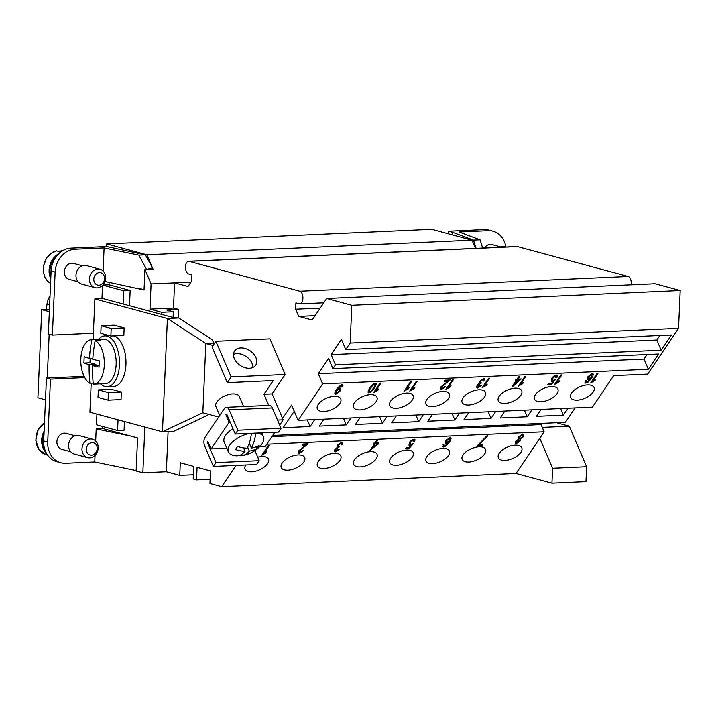 <?xml version="1.0" encoding="UTF-8"?>
<svg xmlns="http://www.w3.org/2000/svg" width="716" height="716" viewBox="0 0 716 716"><rect width="100%" height="100%" fill="white"/><g stroke="black" fill="none" stroke-linecap="round" stroke-linejoin="round"><path stroke-width="1.07" d="M505.926 247.038L505.156 246.823A9.55 8.001 105.1 0 0 503.08 246.599A9.55 8.001 105.1 0 0 500.305 247.289M484.481 247.996A8.27 6.927 -74.9 0 1 490.272 244.416A8.27 6.927 -74.9 0 1 492.08 244.612L500.976 247.011M97.922 269.019A9.55 8.001 -74.9 0 1 99.998 269.243A9.55 8.001 -74.9 0 1 105.485 279.33A9.55 8.001 -74.9 0 1 97.09 287.904A9.55 8.001 -74.9 0 1 95.013 287.68A9.55 8.001 -74.9 0 1 89.527 277.593A9.55 8.001 -74.9 0 1 97.922 269.019M99.461 272.617A6.363 5.334 -74.9 0 1 104.581 278.667A6.363 5.334 -74.9 0 1 98.906 285.21A6.363 5.334 -74.9 0 1 93.778 279.159A6.363 5.334 -74.9 0 1 99.461 272.617M95.013 287.68L81.597 284.055A9.55 8.001 -74.9 0 1 76.111 273.968A9.55 8.001 -74.9 0 1 84.497 265.394A9.55 8.001 -74.9 0 1 86.573 265.618L99.998 269.243M60.43 251.728L61.164 250.636L62.283 250.94M61.773 251.271A17.497 14.66 105.1 0 0 61.692 251.271A17.497 14.66 105.1 0 0 59.526 251.558L56.501 250.904M78.08 281.782L69.183 279.383A8.27 6.927 -74.9 0 1 64.422 270.639A8.27 6.927 -74.9 0 1 71.689 263.211A8.27 6.927 -74.9 0 1 73.497 263.407L82.394 265.806M90.493 438.971A9.55 8.001 105.1 0 0 82.107 447.545A9.55 8.001 105.1 0 0 87.594 457.631A9.55 8.001 105.1 0 0 89.67 457.855A9.55 8.001 105.1 0 0 98.065 449.281A9.55 8.001 105.1 0 0 92.57 439.203A9.55 8.001 105.1 0 0 90.493 438.971M92.033 442.577A6.363 5.334 105.1 0 0 86.359 449.111A6.363 5.334 105.1 0 0 91.487 455.161A6.363 5.334 105.1 0 0 97.161 448.628A6.363 5.334 105.1 0 0 92.033 442.577M92.57 439.203L79.154 435.579A9.55 8.001 105.1 0 0 77.077 435.355A9.55 8.001 105.1 0 0 68.682 443.929A9.55 8.001 105.1 0 0 74.178 454.007L87.594 457.631M44.016 433.431A16.862 14.132 105.1 0 0 44.938 449.89M70.66 451.742L61.755 449.335A8.27 6.927 -74.9 0 1 57.003 440.6A8.27 6.927 -74.9 0 1 64.27 433.171A8.27 6.927 -74.9 0 1 66.069 433.359L74.974 435.767M44.115 431.157A17.497 14.66 105.1 0 0 46.209 452.852M249.463 368.275A12.727 8.807 -146 0 1 236.665 362.278A12.727 8.807 -146 0 1 234.553 350.983A12.727 8.807 -146 0 1 240.755 347.904A12.727 8.807 -146 0 1 253.562 353.901A12.727 8.807 -146 0 1 255.666 365.205A12.727 8.807 -146 0 1 249.463 368.275M252.9 367.496A12.727 8.807 34 0 0 236.906 353.623A12.727 8.807 34 0 0 233.47 354.402M219.722 415.459L215.901 406.527A12.727 6.274 -23.2 0 1 220.206 398.579A12.727 6.274 -23.2 0 1 232.736 393.907A12.727 6.274 -23.2 0 1 239.305 396.521L243.592 406.536M235.877 455.779A30.179 30.179 0 0 0 236.289 455.806A30.072 15.868 -92.6 0 1 236.146 455.797A19.09 9.406 -23.2 0 1 235.859 455.779A19.09 9.406 -23.2 0 1 228.377 451.885A19.09 9.406 -23.2 0 1 249.875 433.386M228.377 451.885L224.215 442.148A19.09 9.406 -23.2 0 1 232.942 428.66M100.553 383.848A25.454 13.434 -92.6 0 0 104.948 386.479A25.454 13.434 -92.6 0 0 107.185 386.738A25.454 13.434 -92.6 0 0 119.465 364.927A25.454 13.434 -92.6 0 0 107.149 336.126A25.454 13.434 -92.6 0 0 104.903 335.876A25.454 13.434 -92.6 0 0 98.548 339.339M107.185 386.738L113.665 386.443A25.454 13.434 -92.6 0 0 125.944 364.632A25.454 13.434 -92.6 0 0 113.808 335.885M96.946 339.42A22.277 11.751 87.4 0 1 100.303 340.324L95.183 340.556A127.242 106.603 105.1 0 0 92.776 359.289A127.242 17.927 2.5 0 0 99.291 360.846A126.472 105.959 105.1 0 0 99.023 367.138A127.242 17.927 -177.5 0 1 92.498 365.581A127.242 106.603 105.1 0 0 93.286 384.17A22.277 11.751 -92.6 0 0 93.554 384.161L105.395 383.633A22.277 11.751 -92.6 0 0 116.135 364.551A22.277 11.751 -92.6 0 0 103.39 339.124L91.558 339.653A22.277 11.751 -92.6 0 0 80.819 358.734A22.277 11.751 -92.6 0 0 89.93 383.266A127.242 106.603 -74.9 0 1 89.142 364.677A127.242 17.927 -177.5 0 1 83.924 363.057A126.472 105.959 -74.9 0 1 84.202 356.765A127.242 17.927 2.5 0 0 89.419 358.376A127.242 106.603 -74.9 0 1 91.827 339.653L96.946 339.42L96.902 340.476M93.554 384.161A22.277 11.751 -92.6 0 0 104.303 365.079A22.277 11.751 -92.6 0 0 95.183 340.556M93.169 383.114L89.93 383.266M257.715 457.211A12.727 6.274 -23.2 0 1 268.473 459.153A12.727 6.274 -23.2 0 1 267.569 463.673A12.727 6.274 -23.2 0 1 255.361 471.226A12.727 6.274 -23.2 0 1 245.069 469.168A12.727 6.274 -23.2 0 1 245.749 464.979M282.149 463.019A12.727 6.274 -23.2 0 1 294.365 455.474A12.727 6.274 -23.2 0 1 304.658 457.533A12.727 6.274 -23.2 0 1 303.754 462.053A12.727 6.274 -23.2 0 1 291.546 469.598A12.727 6.274 -23.2 0 1 281.254 467.539A12.727 6.274 -23.2 0 1 282.149 463.019M318.343 461.399A12.727 6.274 -23.2 0 1 330.55 453.846A12.727 6.274 -23.2 0 1 340.843 455.904A12.727 6.274 -23.2 0 1 339.948 460.424A12.727 6.274 -23.2 0 1 327.731 467.978A12.727 6.274 -23.2 0 1 317.439 465.919A12.727 6.274 -23.2 0 1 318.343 461.399M354.527 459.77A12.727 6.274 -23.2 0 1 366.735 452.226A12.727 6.274 -23.2 0 1 377.028 454.284A12.727 6.274 -23.2 0 1 376.133 458.804A12.727 6.274 -23.2 0 1 363.925 466.349A12.727 6.274 -23.2 0 1 353.623 464.29A12.727 6.274 -23.2 0 1 354.527 459.77M390.712 458.15A12.727 6.274 -23.2 0 1 402.92 450.597A12.727 6.274 -23.2 0 1 413.221 452.655A12.727 6.274 -23.2 0 1 412.318 457.175A12.727 6.274 -23.2 0 1 400.11 464.729A12.727 6.274 -23.2 0 1 389.817 462.67A12.727 6.274 -23.2 0 1 390.712 458.15M426.897 456.522A12.727 6.274 -23.2 0 1 439.114 448.968A12.727 6.274 -23.2 0 1 449.406 451.035A12.727 6.274 -23.2 0 1 448.502 455.555A12.727 6.274 -23.2 0 1 436.295 463.1A12.727 6.274 -23.2 0 1 426.002 461.041A12.727 6.274 -23.2 0 1 426.897 456.522M463.091 454.902A12.727 6.274 -23.2 0 1 475.299 447.348A12.727 6.274 -23.2 0 1 485.591 449.406A12.727 6.274 -23.2 0 1 484.696 453.926A12.727 6.274 -23.2 0 1 472.479 461.48A12.727 6.274 -23.2 0 1 462.187 459.421A12.727 6.274 -23.2 0 1 463.091 454.902M499.276 453.273A12.727 6.274 -23.2 0 1 511.484 445.719A12.727 6.274 -23.2 0 1 521.776 447.777A12.727 6.274 -23.2 0 1 520.881 452.306A12.727 6.274 -23.2 0 1 508.673 459.851A12.727 6.274 -23.2 0 1 498.372 457.793A12.727 6.274 -23.2 0 1 499.276 453.273M318.271 404.397A12.727 6.274 -23.2 0 1 330.479 396.852A12.727 6.274 -23.2 0 1 340.771 398.91A12.727 6.274 -23.2 0 1 339.876 403.43A12.727 6.274 -23.2 0 1 327.668 410.975A12.727 6.274 -23.2 0 1 317.367 408.917A12.727 6.274 -23.2 0 1 318.271 404.397M354.456 402.777A12.727 6.274 -23.2 0 1 366.664 395.223A12.727 6.274 -23.2 0 1 376.965 397.282A12.727 6.274 -23.2 0 1 376.061 401.801A12.727 6.274 -23.2 0 1 363.853 409.355A12.727 6.274 -23.2 0 1 353.552 407.297A12.727 6.274 -23.2 0 1 354.456 402.777M390.641 401.148A12.727 6.274 -23.2 0 1 402.857 393.603A12.727 6.274 -23.2 0 1 413.15 395.662A12.727 6.274 -23.2 0 1 412.246 400.181A12.727 6.274 -23.2 0 1 400.038 407.726A12.727 6.274 -23.2 0 1 389.746 405.668A12.727 6.274 -23.2 0 1 390.641 401.148M426.834 399.528A12.727 6.274 -23.2 0 1 439.042 391.974A12.727 6.274 -23.2 0 1 449.335 394.033A12.727 6.274 -23.2 0 1 448.431 398.552A12.727 6.274 -23.2 0 1 436.223 406.106A12.727 6.274 -23.2 0 1 425.93 404.048A12.727 6.274 -23.2 0 1 426.834 399.528M463.019 397.899A12.727 6.274 -23.2 0 1 475.227 390.354A12.727 6.274 -23.2 0 1 485.52 392.413A12.727 6.274 -23.2 0 1 484.625 396.933A12.727 6.274 -23.2 0 1 472.417 404.477A12.727 6.274 -23.2 0 1 462.115 402.419A12.727 6.274 -23.2 0 1 463.019 397.899M499.204 396.279A12.727 6.274 -23.2 0 1 511.412 388.725A12.727 6.274 -23.2 0 1 521.713 390.784A12.727 6.274 -23.2 0 1 520.809 395.304A12.727 6.274 -23.2 0 1 508.602 402.857A12.727 6.274 -23.2 0 1 498.3 400.799A12.727 6.274 -23.2 0 1 499.204 396.279M535.389 394.65A12.727 6.274 -23.2 0 1 547.606 387.105A12.727 6.274 -23.2 0 1 557.898 389.164A12.727 6.274 -23.2 0 1 556.994 393.684A12.727 6.274 -23.2 0 1 544.787 401.228A12.727 6.274 -23.2 0 1 534.494 399.17A12.727 6.274 -23.2 0 1 535.389 394.65M571.583 393.03A12.727 6.274 -23.2 0 1 583.791 385.476A12.727 6.274 -23.2 0 1 594.083 387.535A12.727 6.274 -23.2 0 1 593.179 392.055A12.727 6.274 -23.2 0 1 580.971 399.609A12.727 6.274 -23.2 0 1 570.679 397.55A12.727 6.274 -23.2 0 1 571.583 393.03M49.44 309.303L41.743 309.643L37.894 397.774L45.484 399.823M106.487 246.555L106.603 243.914L431.748 229.317L472.014 240.191L475.531 248.398M193.356 474.753L179.752 475.361L180.307 462.769L193.723 466.393L193.177 478.986L196.524 479.89L197.079 467.297L210.495 470.922L209.949 483.515L221.691 486.683L236.02 465.418M210.137 479.281L196.524 479.89M102.746 428.526L137.57 437.932L136.13 470.976L142.842 472.793L166.336 471.737L179.752 475.361M556.52 422.735L569.283 426.181L586.628 466.716L585.974 481.635L551.947 483.166L516.048 473.473L221.691 486.683M331.141 354.644L341.407 339.402L345.765 349.587L671.447 334.963L661.181 350.205L335.5 364.829L331.141 354.644L656.823 340.019L659.884 335.482M661.181 350.205L656.823 340.019M318.307 373.698L328.572 358.456L332.931 368.633L658.613 354.017L648.347 369.259L322.665 383.874L318.307 373.698L643.988 359.074L647.049 354.536M648.347 369.259L643.988 359.074M332.931 368.633L335.5 364.829M345.765 349.587L350.169 343.054L678.553 328.304L647.694 374.11L613.675 375.64L592.463 407.127L298.107 420.346L322.665 383.874M340.002 388.045L340.1 391.061L335.607 394.382C334.417 394.131 334.596 392.637 336.162 389.898C338.462 386.864 340.494 385.119 342.266 384.653L343.009 385.136L342.749 386.926L341.809 387.07L341.604 385.611L337.388 389.379L340.002 388.045L340.637 388.484M342.266 384.653L342.749 386.926M334.936 393.898L335.607 394.382L334.945 393.925M373.582 392.681L380.017 383.114L380.93 383.078L375.909 390.524L378.675 389.039L377.914 390.166L373.582 392.681M409.767 391.052L416.211 381.494L417.115 381.449L412.094 388.904L414.868 387.41L414.099 388.546L409.767 391.052M445.952 389.432L452.396 379.865L453.3 379.829L448.279 387.275L451.053 385.781L450.292 386.917L445.952 389.432M482.137 387.804L488.58 378.245L489.484 378.2L484.472 385.647L487.238 384.161L486.477 385.298L482.137 387.804M518.33 386.184L524.765 376.616L525.678 376.58L520.657 384.027L523.423 382.532L522.662 383.669L518.33 386.184M554.515 384.555L560.959 374.996L561.863 374.951L556.842 382.398L559.617 380.912L558.847 382.04L554.515 384.555M590.7 382.935L597.144 373.367L598.048 373.331L593.027 380.778L595.802 379.283L595.041 380.42L590.7 382.935M584.981 382.639L585.742 383.15L585.24 380.876L586.207 380.742L585.867 381.735L586.449 382.192L587.433 381.843L590.637 378.424L587.979 379.775L587.872 376.786L592.383 373.43C593.609 373.671 593.43 375.166 591.846 377.932L588.346 381.977L585.742 383.15L584.999 382.666M586.189 380.688L585.849 381.682L586.449 382.192M587.344 379.31L587.961 379.722L587.353 379.337M592.383 373.43L593.063 373.868M551.723 381.485L551.526 378.558L553.629 376.285L556.35 375.041L557.218 375.614L556.941 377.592L555.911 377.744L555.706 376.007L552.573 378.406L552.689 380.5L555.419 379.614L551.401 384.537L547.731 384.707L548.483 383.588L551.436 383.454L553.549 380.885L551.75 381.538L551.043 381.055L551.723 381.485L553.549 380.885M556.144 376.303L555.679 375.954L556.144 376.303M552.17 380.142L552.689 380.5M518.617 376.893L519.521 376.849L517.981 379.131L521.203 378.988L512.942 386.389L512.2 386.416L516.352 380.25L515.359 380.294L516.084 379.22L517.077 379.176L518.617 376.893M479.022 383.382L479.496 381.377L483.998 378.29L484.822 378.845L484.544 380.876L483.533 381.064L483.345 379.256L480.481 381.315L480.687 383.105L481.412 382.944L477.903 385.62L478.118 387.052L480.615 385.271L481.376 385.441L477.491 388.009L476.704 387.472L476.981 385.638L479.04 383.409M480.194 382.756L480.687 383.105M448.162 381.145L444.529 381.315L445.28 380.187L450.194 379.963L441.548 387.088L441.835 388.681L444.573 386.703L445.433 386.783L441.172 389.647L440.295 389.092L440.635 387.105L448.162 381.145L444.564 381.261M441.325 388.323L441.835 388.681M404.012 391.312L410.456 381.753L411.36 381.709L406.339 389.155L409.113 387.669L408.353 388.797L404.012 391.312M368.803 392.842L368.821 392.896C367.648 392.637 367.935 391.052 369.689 388.135C371.801 385.306 373.698 383.651 375.372 383.167L376.401 384.071L374.522 387.92C372.401 390.757 370.503 392.422 368.821 392.896L368.194 392.475L368.803 392.842C370.476 392.368 372.383 390.712 374.495 387.866L376.321 383.579M568.092 408.218L563.429 415.146L536.418 416.354L541.09 409.436M563.429 415.146L560.61 408.559M531.907 409.847L527.236 416.775L500.233 417.983L504.896 411.056M527.236 416.775L524.416 410.179M495.714 411.467L491.051 418.395L464.049 419.603L468.712 412.685M491.051 418.395L488.231 411.807M459.529 413.096L454.866 420.024L427.864 421.232L432.527 414.304M454.866 420.024L452.047 413.427M423.344 414.716L418.681 421.643L391.67 422.861L396.342 415.933M418.681 421.643L415.862 415.056M387.159 416.345L382.487 423.272L355.485 424.481L360.148 417.553M382.487 423.272L379.668 416.676M350.965 417.965L346.302 424.892L319.3 426.11L323.963 419.182M346.302 424.892L343.483 418.305M314.78 419.594L310.118 426.521L283.115 427.729L294.213 411.252M282.578 418.413L291.573 405.068L298.107 420.346M575.109 407.905L565.389 422.333L272.635 435.48M310.118 426.521L307.298 419.925M534.834 423.702L534.029 424.901L507.026 426.11L507.823 424.919M533.617 424.919L533.125 423.783M498.64 425.331L497.844 426.521L470.833 427.738L471.638 426.539M497.423 426.539L496.94 425.411M462.455 426.96L461.65 428.15L434.648 429.358L435.453 428.168M461.238 428.168L460.755 427.031M426.271 428.58L425.465 429.77L398.463 430.987L399.26 429.797M425.053 429.788L424.57 428.66M390.086 430.209L389.28 431.399L362.278 432.607L363.075 431.417M388.869 431.417L388.376 430.28M353.892 431.829L353.095 433.019L326.084 434.236L326.89 433.046M352.675 433.037L352.191 431.909M317.707 433.457L316.902 434.648L289.899 435.856L290.705 434.666M316.49 434.666L316.007 433.529M281.522 435.077L280.717 436.268L271.829 436.671M289.899 435.856L280.717 436.268M326.084 434.236L316.902 434.648M362.278 432.607L353.095 433.019M398.463 430.987L389.28 431.399M434.648 429.358L425.465 429.77M470.833 427.738L461.65 428.15M516.048 473.473L544.133 431.784L541.045 424.579L534.029 424.901M541.045 424.579L541.851 423.389M507.026 426.11L497.844 426.521M280.305 436.286L279.822 435.158M374.71 384.08L374.728 384.125C373.841 384.295 372.481 385.611 370.628 388.09C369.143 390.56 368.758 391.84 369.483 391.929L370.951 391.196L373.582 387.965C375.068 385.494 375.452 384.215 374.728 384.125L374.71 384.08C373.824 384.241 372.454 385.566 370.611 388.045C369.116 390.506 368.74 391.786 369.465 391.876M404.048 391.258L408.326 388.752L409.033 387.696M406.339 389.155L411.306 381.709M440.286 389.065L441.145 389.594L445.406 386.73M441.817 388.627L441.53 387.043L450.167 379.919M484.544 380.876L484.804 378.818M476.695 387.445L477.465 387.965L481.349 385.396M478.091 387.007L477.876 385.575L481.331 382.971M480.669 383.051L480.463 381.261L483.327 379.212M483.568 381.002L484.526 380.822M519.583 380.106L517.238 380.16L514.365 384.51L519.583 380.106L517.238 380.16M517.256 380.205L514.365 384.51M515.395 380.241L516.352 380.25M512.235 386.363L521.15 378.988M517.981 379.131L519.458 376.858M556.941 377.592L557.2 375.587M547.767 384.653L551.383 384.492L555.365 379.605M552.663 380.447L552.546 378.352L555.679 375.954M555.947 377.681L556.914 377.547M592.114 374.611L588.838 376.616L588.838 378.683M592.132 374.665L588.865 376.67L588.856 378.728L591.72 376.607L591.738 374.334M585.724 383.105L588.328 381.932L591.828 377.878C593.403 375.121 593.582 373.618 592.365 373.376M587.961 379.722L590.637 378.424M590.736 382.881L595.721 379.319M593.027 380.778L597.994 373.331M554.551 384.501L558.829 381.995L559.536 380.939M556.842 382.398L561.8 374.951M518.366 386.13L523.351 382.568M520.657 384.027L525.616 376.58M482.172 387.75L487.166 384.197M484.472 385.647L489.431 378.2M445.987 389.379L450.973 385.817M448.279 387.275L453.246 379.829M409.803 390.999L414.788 387.445M412.094 388.904L417.052 381.449M373.618 392.628L378.603 389.065M375.909 390.524L380.867 383.078M336.144 393.424L339.187 391.07L339.08 389.083L336.198 391.294L336.144 393.424L335.75 393.138M339.509 389.334L339.062 389.039L336.18 391.24L336.126 393.37M339.527 389.388L339.062 389.039M335.58 394.328L340.073 391.008L339.984 387.991M337.388 389.379L341.577 385.566M341.836 387.016L342.731 386.882M302.429 445.119L306.018 445.012L302.394 445.173L303.145 444.045L308.059 443.83L299.413 450.955L299.7 452.539L302.438 450.561L303.298 450.641L299.028 453.505L298.16 452.951L298.5 450.964L306.018 445.012M298.151 452.933L299.011 453.452L303.271 450.597M299.19 452.19L299.7 452.539M299.682 452.485L299.395 450.901L308.032 443.777M377.43 444.001L375.077 444.054L372.204 448.404L377.43 444.001L375.077 444.054M375.103 444.108L372.204 448.404M376.455 440.788L377.359 440.752L375.828 443.034L379.041 442.882L378.325 443.965L370.038 450.319L374.191 444.144L373.197 444.189L373.922 443.115L374.916 443.07L376.455 440.788M373.233 444.135L374.191 444.144M370.074 450.266L378.988 442.891M375.828 443.034L377.305 440.752M449.979 438.469L446.703 440.483L446.703 442.542M449.997 438.523L446.73 440.528L446.721 442.595L449.585 440.465L449.603 438.192M443.58 446.963L443.106 444.734L444.072 444.6L443.732 445.594L444.314 446.05L445.298 445.71L448.502 442.282L445.844 443.634L445.737 440.644L450.248 437.288C451.474 437.53 451.295 439.033 449.711 441.79L446.211 445.844L443.607 447.017L442.864 446.524L443.58 446.963L446.193 445.791L449.684 441.736C451.268 438.98 451.447 437.476 450.23 437.234M450.248 437.288L450.928 437.727M445.209 443.177L445.826 443.58L448.502 442.282M445.826 443.58L445.218 443.204M444.314 446.05L443.714 445.54L444.296 446.005L443.714 445.54L444.054 444.546M519.216 440.036L516.621 441.28L516.8 442.748M519.234 440.08L516.639 441.333L516.818 442.801L519.002 441.289L518.796 439.767M522.528 435.283L522.045 434.943L519.27 436.921L519.476 438.801M522.555 435.328L522.071 434.997L519.288 436.966L519.494 438.854L522.268 436.876L522.045 434.943M519.002 438.523L519.494 438.854M520.326 439.526L519.968 441.208L516.182 443.759L515.404 443.249L515.708 441.369L518.089 439.409L518.348 437.029L522.725 434.03L523.584 434.594L523.199 436.841L520.156 439.32L523.172 436.796L523.575 434.567M515.395 443.222L516.164 443.705L519.95 441.154L520.129 439.266M479.487 444.314L483.121 444.153L482.369 445.271L477.572 445.486L486.728 435.963L487.659 435.919L479.487 444.314L487.641 435.865M477.608 445.433L482.342 445.227L483.067 444.153M414.671 441.566L414.958 439.606L414.698 441.62L413.705 441.7M414.698 441.62L413.669 441.763L413.463 440.027L410.331 442.425L410.447 444.52L413.177 443.634L409.158 448.565L405.48 448.726L406.24 447.607L409.194 447.473L411.306 444.905L409.498 445.558L409.284 442.577L411.387 440.304L414.108 439.069L414.967 439.633M408.791 445.057L409.48 445.513L411.306 444.905M409.48 445.513L408.8 445.084M405.516 448.672L409.14 448.511L413.114 443.625M409.928 444.162L410.447 444.52M410.42 444.466L410.304 442.372L413.436 439.973L413.884 440.295M342.409 444.734L341.398 444.931L341.21 443.123L338.346 445.182L338.552 446.963L339.277 446.802L335.768 449.487L335.974 450.919L338.471 449.138L339.241 449.308L335.356 451.877L334.569 451.331L334.846 449.505L337.164 447.527L337.361 445.245L341.863 442.157L342.678 442.703L342.409 444.734L342.669 442.676M334.56 451.313L335.33 451.823L339.214 449.254M335.956 450.865L335.741 449.433L339.196 446.829M338.059 446.623L338.552 446.963M338.534 446.909L338.328 445.128L341.192 443.07L341.63 443.383M341.434 444.869L342.382 444.681M261.877 455.17L268.321 445.612L269.225 445.567L264.204 453.022L266.978 451.528L266.218 452.664L261.877 455.17M261.913 455.116L266.898 451.563M264.204 453.022L269.162 445.576M544.133 431.784L266.728 444.233M92.498 365.581L99.077 365.285M89.419 358.376L92.847 358.224M83.924 363.057L89.992 362.788L95.863 364.372L95.81 365.429M90.18 358.349L89.992 362.788M89.142 364.677L95.863 364.372M91.192 383.203L89.921 412.228L162.46 431.82L202.816 412.774L218.649 417.043M213.064 345.479L205.85 343.528L167.41 318.513L162.46 431.811M94.87 298.921L102.97 298.563L173.424 317.582L178.857 317.994L167.41 318.513L94.87 298.921L93.098 339.59M108.062 400.163L121.031 399.582L121.353 392.028L111.293 389.307L98.334 389.889L98.002 397.443L108.062 400.163L108.393 392.61L98.334 389.889M110.864 336.019L123.832 335.437L124.154 327.883L114.095 325.162L101.126 325.744L100.804 333.298L110.864 336.019L111.195 328.465L101.126 325.744M243.556 447.912L244.997 451.277A30.072 20.809 -146 0 1 235.421 449.487A27.369 14.436 -92.6 0 0 237.479 446.444A30.072 20.809 34 0 0 247.047 448.234A30.072 15.868 -92.6 0 0 251.388 433.314M236.289 455.806A30.072 15.868 -92.6 0 0 244.997 451.277M255.71 433.117A30.072 15.868 87.4 0 1 251.37 448.037A30.072 20.809 34 0 0 259.076 445.477A27.369 14.436 87.4 0 1 257.026 448.52A30.072 20.809 -146 0 1 249.311 451.08A30.072 15.868 87.4 0 1 242.276 455.537A30.072 15.868 87.4 0 1 240.46 455.609L240.236 455.072M249.284 443.159L251.37 448.037M256.301 446.82L257.026 448.52M247.629 447.142L249.311 451.08M257.017 433.064A19.09 9.406 -23.2 0 1 263.488 436.867A19.09 9.406 -23.2 0 1 261.152 444.958A30.179 30.179 0 0 1 242.276 455.537M226.9 414.564L226.014 414.439A1.271 0.671 87.4 0 1 226.399 414.188A1.271 0.671 87.4 0 1 226.963 414.698L235.242 434.039L237.81 430.226L229.093 409.856A6.363 3.356 -92.6 0 0 226.247 407.315A6.363 3.356 -92.6 0 0 224.35 408.576L205.098 437.163A6.363 3.356 -92.6 0 0 204.713 446.059L213.422 466.429L256.632 464.487L259.201 460.674L254.905 450.632M235.242 434.039L278.452 432.097L281.021 428.284L272.304 407.923A6.363 3.356 -92.6 0 0 269.458 405.372L226.247 407.315M213.422 466.429L215.99 462.617L207.721 443.276A1.271 0.671 87.4 0 1 207.792 441.495L211.202 448.914L229.165 422.243L225.898 414.609M237.81 430.226L281.021 428.284M215.99 462.617L259.201 460.674M272.089 393.898L263.989 394.256L273.208 380.572L227.294 382.63L212.052 346.991L215.901 341.272L269.914 338.847L285.156 374.495L272.089 393.898L283.178 419.818L277.504 420.077M230.176 422.198L229.165 422.243M263.989 394.256L268.751 405.408M215.901 341.272L231.143 376.92L227.294 382.63M285.156 374.495L231.143 376.92M178.857 317.994L211.999 339.572L213.95 343.161L205.841 343.528L202.825 412.774M274.792 432.267L265.206 446.498L259.532 446.748M226.811 448.216L211.202 448.914M283.178 419.818L279.643 425.071M209.09 414.466L173.907 431.3L162.46 431.82M213.95 343.161L214.523 343.322M123.098 303.996L123.68 290.777L102.728 285.12M101.949 298.608L102.531 285.326M476.086 248.371L473.518 240.12L480.078 239.824L482.647 248.076M190.948 282.167L151.085 283.93L144.927 269.529L146.619 269.458L138.815 255.147L145.375 254.851L152.463 267.856L146.619 269.458L153.027 269.162L146.878 254.789L472.014 240.191M678.553 328.304L680.2 290.535L655.05 283.751L326.666 298.491L312.14 320.043L298.724 316.418L295.645 309.223L295.914 302.922L299.261 303.826A6.363 3.356 -92.6 0 0 299.825 303.888A6.363 3.356 -92.6 0 0 302.904 297.91A6.363 3.356 -92.6 0 0 299.816 291.242L189.114 261.349A6.363 3.356 -92.6 0 0 188.559 261.286A6.363 3.356 -92.6 0 0 185.48 267.265A6.363 3.356 -92.6 0 0 188.568 273.933L191.915 274.837L191.637 281.137L188.004 286.525L174.588 282.901M188.559 261.286L516.943 246.537A6.363 3.356 87.4 0 1 517.507 246.599L628.201 276.492A6.363 3.356 87.4 0 1 631.172 284.816M298.724 316.418L315.076 315.684M295.645 309.223L320.177 308.122M161.637 314.405L161.726 312.301L149.984 309.133L151.085 283.93M149.984 309.133L173.478 308.077L174.579 282.874M144.927 269.529L144.032 290.007L104.939 281.46M142.842 472.793L144.838 427.058M145.375 254.851L106.621 246.555L70.974 248.157L75.001 249.24A22.277 18.661 105.1 0 0 55.132 272.116L52.384 335.07L93.375 333.226M103.077 271.042L104.088 247.933L75.001 249.24M104.088 247.933L138.815 255.147M152.463 267.856L152.41 269.189L152.463 267.856M106.603 243.914L146.878 254.789M473.518 240.12L452.53 232.288L452.423 234.893M488.178 230.686A22.277 18.661 -74.9 0 1 493.029 231.214L489.001 230.131A22.277 18.661 105.1 0 0 484.15 229.603L488.178 230.686L459.09 231.993L480.078 239.824M484.15 229.603L448.511 231.205L452.53 232.288M680.2 290.535L351.816 305.285L326.666 298.491M84.721 377.592L50.46 379.131L47.712 442.076A22.277 18.661 105.1 0 0 60.806 462.733L56.779 461.65A22.277 18.661 -74.9 0 1 43.685 440.993L46.433 378.039L84.076 376.356M47.247 378.003L49.162 334.193M41.743 309.643L49.332 311.693M52.384 335.07L48.357 333.978L51.105 271.033A22.277 18.661 -74.9 0 1 70.974 248.157M124.441 421.545L124.056 430.226L117.576 430.522L96.445 424.812L96.911 414.116M117.576 430.522L118.042 419.827M50.013 296.03A15.913 13.327 105.1 0 0 46.996 304.246L46.379 309.437M62.811 250.967L61.164 250.636A17.497 14.66 -74.9 0 1 62.408 250.86M50.773 278.748A17.497 14.66 -74.9 0 1 58.578 253.876M50.863 276.689A16.862 14.132 -74.9 0 1 56.188 256.614M121.353 392.028L108.393 392.61M124.154 327.883L111.195 328.465M144.05 289.586L137.159 288.154M95.658 441.002L96.186 428.911L130.697 436.08M60.806 462.733A22.277 18.661 105.1 0 0 65.657 463.261L94.745 461.954L95.031 455.358M94.745 461.954L136.147 470.555M104.106 428.893L102.746 428.615L102.836 426.539M96.186 428.911L102.746 428.615M102.782 285.058L109.02 284.78L109.127 282.328M109.02 284.78L130.16 290.49L129.498 305.723M130.16 290.49L123.68 290.777M46.433 378.039L50.46 379.131M178.141 317.94L178.508 309.437L166.631 309.965L173.335 311.782L161.726 312.301M448.511 231.205L448.395 233.81M493.029 231.214A22.277 18.661 -74.9 0 1 505.863 247.02M539.766 438.255L552.6 468.246L551.947 483.166M586.628 466.716L552.6 468.246M569.283 426.181L542.254 427.389M350.169 343.054L351.816 305.285M178.508 309.437L173.478 308.077M166.336 471.737L168.09 431.56M173.093 317.492L173.335 311.782M44.482 422.879A17.497 14.66 105.1 0 0 35.988 440.474A17.497 14.66 105.1 0 0 46.272 454.714L47.569 455.063M207.721 443.276L208.768 443.222M226.014 414.439L226.793 414.403M229.093 409.856L272.304 407.923M517.507 246.599L189.114 261.349M628.201 276.492L299.816 291.242M49.628 304.953L46.996 304.246M56.671 250.824L51.149 253.294L46.442 258.252L43.416 266.28L43.381 272.017L44.857 277.038L47.167 280.609L50.568 283.447A17.497 14.66 -74.9 0 1 43.748 265.538A17.497 14.66 -74.9 0 1 56.841 250.833M43.685 440.993L47.712 442.076M51.105 271.033L55.132 272.116M109.557 335.661L104.903 335.876M263.488 436.867L261.77 432.849M299.825 303.888L323.748 302.814M44.482 422.744L37.876 430.226L35.8 440.376L38.977 449.603L46.272 454.714"/></g></svg>
